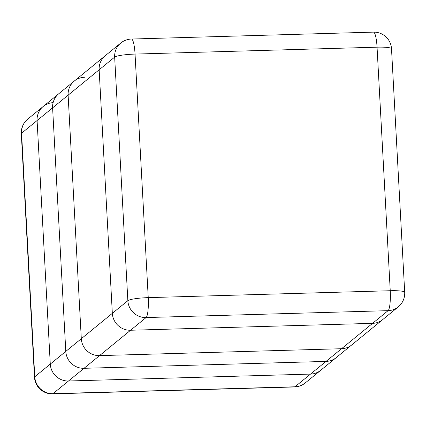 <?xml version="1.0" encoding="UTF-8"?>
<svg xmlns="http://www.w3.org/2000/svg" width="426" height="426" viewBox="0 0 426 426"><rect width="100%" height="100%" fill="white"/><g stroke="black" fill="none" stroke-linecap="round" stroke-linejoin="round"><path stroke-width="0.64" d="M52.941 102.671A17.588 17.125 50.7 0 0 43.244 106.431A17.588 17.125 50.7 0 0 37.089 120.537L50.279 364.086A17.588 17.125 50.7 0 0 68.506 380.993L310.511 374.092A17.588 17.125 50.7 0 0 320.703 370.311L382.756 319.569A17.588 17.125 -129.3 0 1 372.569 323.35A17.588 17.125 50.7 0 0 382.756 319.569L398.273 306.885A17.588 17.588 0 0 0 404.7 292.316A17.588 2.407 176.9 0 0 390.243 290.729A17.588 3.206 88.4 0 1 388.081 310.666L372.569 323.35L130.564 330.251L372.569 323.35A17.588 17.125 50.7 0 0 382.756 319.569L305.186 382.995A17.588 17.125 -129.3 0 1 294.994 386.781L310.511 374.092A17.588 17.125 50.7 0 0 320.703 370.311A17.588 17.125 50.7 0 1 310.511 374.092L68.506 380.993L310.511 374.092L372.569 323.35L310.511 374.092M27.727 119.115A17.588 17.588 0 0 0 21.3 133.684A17.588 2.407 -3.1 0 1 21.577 133.226A17.588 17.125 -129.3 0 1 27.727 119.115L43.244 106.431A17.588 17.125 50.7 0 0 37.089 120.537A17.588 17.125 50.7 0 1 43.244 106.431L105.297 55.689A17.588 17.125 50.7 0 0 99.146 69.795L112.336 313.344A17.588 17.125 50.7 0 0 130.564 330.251A17.588 17.125 -129.3 0 1 112.336 313.344L99.146 69.795A17.588 17.125 -129.3 0 1 105.297 55.689A17.588 17.125 50.7 0 0 99.146 69.795L112.336 313.344A17.588 17.125 50.7 0 0 130.564 330.251L372.569 323.35M37.089 120.537L50.279 364.086A17.588 17.125 50.7 0 0 68.506 380.993A17.588 17.125 50.7 0 1 50.279 364.086L37.089 120.537L99.146 69.795L21.577 133.226L34.767 376.776L112.336 313.344L50.279 364.086M84.46 77.276A17.588 17.125 50.7 0 0 74.273 81.057A17.588 17.125 50.7 0 0 68.117 95.168L81.307 338.718A17.588 17.125 50.7 0 0 99.535 355.619L341.54 348.724A17.588 17.125 50.7 0 0 351.727 344.943L336.215 357.627A17.588 17.125 -129.3 0 1 326.023 361.408L341.54 348.724M398.273 306.885A17.588 17.125 50.7 0 1 388.081 310.666L146.081 317.562A17.588 3.206 -91.6 0 0 148.237 297.63A17.588 2.407 176.9 0 0 127.848 300.66A17.588 17.125 50.7 0 0 146.081 317.562L52.994 393.677L294.994 386.781A17.588 3.206 88.4 0 1 294.552 386.962A17.588 17.588 0 0 0 305.186 382.995M43.244 106.431L120.814 43.005A17.588 17.125 50.7 0 0 114.658 57.111L127.848 300.66L112.336 313.344M373.448 32.136A17.588 3.206 88.4 0 1 377.053 47.179A17.588 2.407 -3.1 0 1 391.51 48.766A17.588 17.588 0 0 0 373.448 32.136L131.448 39.038A17.588 3.206 -91.6 0 1 135.047 54.081L377.053 47.179L390.243 290.729L148.237 297.63L135.047 54.081A17.588 2.407 -3.1 0 0 114.658 57.111L99.146 69.795M52.994 393.677A17.588 17.125 -129.3 0 1 34.767 376.776A17.588 2.407 176.9 0 0 34.49 377.234A17.588 17.588 0 0 0 52.552 393.864A17.588 3.206 -91.6 0 0 52.994 393.677M130.564 330.251L68.506 380.993M83.581 368.49A17.588 3.206 -91.6 0 0 84.023 368.309L326.023 361.408A17.588 3.206 88.4 0 1 325.581 361.594M52.329 108.311A17.588 2.407 -3.1 0 1 52.606 107.853L65.796 351.402A17.588 17.125 -129.3 0 0 84.023 368.309L99.535 355.619M68.117 95.168L52.606 107.853A17.588 17.125 -129.3 0 1 58.756 93.747L74.273 81.057M65.519 351.86A17.588 2.407 176.9 0 1 65.796 351.402L81.307 338.718M391.51 48.766L404.7 292.316M131.448 39.038A17.588 17.588 0 0 0 120.814 43.005M21.3 133.684L34.49 377.234M52.552 393.864L294.552 386.962"/></g></svg>
